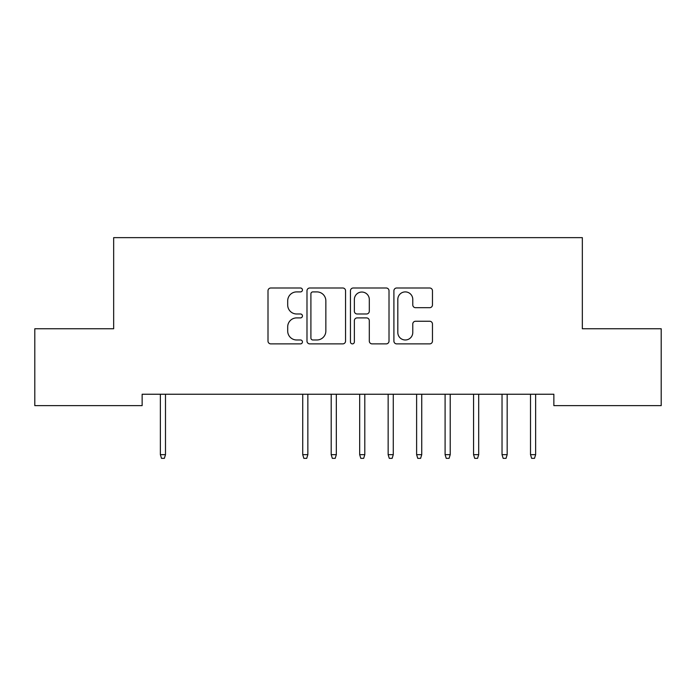 <?xml version="1.0" encoding="UTF-8"?>
<svg xmlns="http://www.w3.org/2000/svg" width="696" height="696" viewBox="0 0 696 696"><rect width="100%" height="100%" fill="white"/><g stroke="black" fill="none" stroke-linecap="round" stroke-linejoin="round"><path stroke-width="1.04" d="M302.447 289.945A1.958 1.958 0 0 0 300.489 287.996L270.796 287.996A2.793 2.793 0 0 0 268.004 290.789L268.004 341.092A2.793 2.793 0 0 0 270.796 343.885L300.489 343.885A1.958 1.958 0 0 0 302.447 341.927A1.958 1.958 0 0 0 300.489 339.979L296.644 339.979A8.944 8.944 0 0 1 287.7 331.035L287.7 326.842A8.944 8.944 0 0 1 296.644 317.898L300.489 317.898A1.958 1.958 0 0 0 302.447 315.94A1.958 1.958 0 0 0 300.489 313.983L296.644 313.983A8.944 8.944 0 0 1 287.7 305.039L287.7 300.846A8.944 8.944 0 0 1 296.644 291.902L300.489 291.902A1.958 1.958 0 0 0 302.447 289.945M429.676 307.693A2.793 2.793 0 0 0 432.468 304.9L432.468 290.789A2.793 2.793 0 0 0 429.676 287.996L396.703 287.996A2.793 2.793 0 0 0 393.901 290.789L393.901 341.092A2.793 2.793 0 0 0 396.703 343.885L429.676 343.885A2.793 2.793 0 0 0 432.468 341.092L432.468 324.049A2.793 2.793 0 0 0 429.676 321.248L415.564 321.248A2.793 2.793 0 0 0 412.772 324.049L412.772 332.497A7.473 7.473 0 0 1 405.29 339.979A7.473 7.473 0 0 1 397.816 332.497L397.816 299.384A7.473 7.473 0 0 1 405.29 291.902A7.473 7.473 0 0 1 412.772 299.384L412.772 304.9A2.793 2.793 0 0 0 415.564 307.693L429.676 307.693M553.859 394.24L142.141 394.24L142.141 405.629L34.8 405.629L34.8 328.756L113.666 328.756L113.666 237.64L582.335 237.64L582.335 328.756L661.2 328.756L661.2 405.629L553.859 405.629L553.859 394.24M345.555 290.789A2.793 2.793 0 0 0 342.763 287.996L309.781 287.996A2.793 2.793 0 0 0 306.988 290.789L306.988 341.092A2.793 2.793 0 0 0 309.781 343.885L342.763 343.885A2.793 2.793 0 0 0 345.555 341.092L345.555 290.789M353.237 287.996L386.219 287.996A2.793 2.793 0 0 1 389.012 290.789L389.012 341.092A2.793 2.793 0 0 1 386.219 343.885L372.108 343.885A2.793 2.793 0 0 1 369.306 341.092L369.306 320.691A2.793 2.793 0 0 0 366.514 317.898L357.152 317.898A2.793 2.793 0 0 0 354.36 320.691L354.36 341.927A1.958 1.958 0 0 1 352.402 343.885A1.958 1.958 0 0 1 350.445 341.927L350.445 290.789A2.793 2.793 0 0 1 353.237 287.996M312.852 291.902A1.958 1.958 0 0 0 310.903 293.86L310.903 338.021A1.958 1.958 0 0 0 312.852 339.979L316.906 339.979A8.944 8.944 0 0 0 325.85 331.035L325.85 300.846A8.944 8.944 0 0 0 316.906 291.902L312.852 291.902M369.306 299.524A7.473 7.473 0 0 0 361.833 292.042A7.473 7.473 0 0 0 354.36 299.524L354.36 311.19A2.793 2.793 0 0 0 357.152 313.983L366.514 313.983A2.793 2.793 0 0 0 369.306 311.19L369.306 299.524M165.491 454.662L164.352 458.36L161.507 458.36L160.367 454.662L165.491 454.662L165.491 394.24M160.367 454.662L160.367 394.24M307.85 454.662L306.719 458.36L303.865 458.36L302.725 454.662L307.85 454.662L307.85 394.24M302.725 454.662L302.725 394.24M336.325 454.662L335.185 458.36L332.34 458.36L331.2 454.662L336.325 454.662L336.325 394.24M331.2 454.662L331.2 394.24M364.8 454.662L363.66 458.36L360.815 458.36L359.675 454.662L364.8 454.662L364.8 394.24M359.675 454.662L359.675 394.24M393.275 454.662L392.135 458.36L389.281 458.36L388.15 454.662L393.275 454.662L393.275 394.24M388.15 454.662L388.15 394.24M421.741 454.662L420.601 458.36L417.757 458.36L416.617 454.662L421.741 454.662L421.741 394.24M416.617 454.662L416.617 394.24M450.216 454.662L449.077 458.36L446.232 458.36L445.092 454.662L450.216 454.662L450.216 394.24M445.092 454.662L445.092 394.24M478.691 454.662L477.552 458.36L474.707 458.36L473.567 454.662L478.691 454.662L478.691 394.24M473.567 454.662L473.567 394.24M507.167 454.662L506.027 458.36L503.173 458.36L502.033 454.662L507.167 454.662L507.167 394.24M502.033 454.662L502.033 394.24M535.633 454.662L534.493 458.36L531.648 458.36L530.509 454.662L535.633 454.662L535.633 394.24M530.509 454.662L530.509 394.24"/></g></svg>
